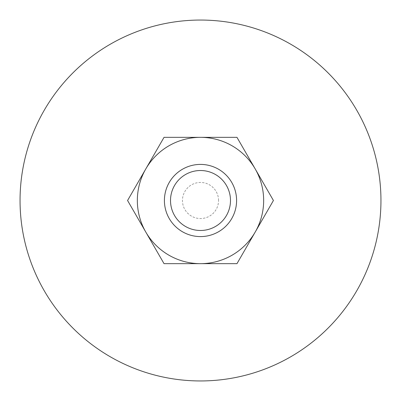 <?xml version="1.0" encoding="UTF-8"?>
<svg xmlns="http://www.w3.org/2000/svg" width="401" height="401" viewBox="0 0 401 401"><rect width="100%" height="100%" fill="white"/><g stroke="black" fill="none" stroke-linecap="round" stroke-linejoin="round"><path stroke-width="0.3" stroke-dasharray="2 1.5" d="M20.05 200.5A180.45 180.45 0 0 1 200.5 20.05A180.45 180.45 0 0 1 380.95 200.5A180.45 180.45 0 0 1 200.5 380.95A180.45 180.45 0 0 1 20.05 200.5M218.545 200.5A18.045 18.045 0 0 0 200.5 182.455A18.045 18.045 0 0 0 182.455 200.5A18.045 18.045 0 0 0 200.5 218.545A18.045 18.045 0 0 0 218.545 200.5M164.41 200.5A36.09 36.09 0 0 1 200.5 164.41A36.09 36.09 0 0 1 236.59 200.5A36.09 36.09 0 0 1 200.5 236.59A36.09 36.09 0 0 1 164.41 200.5A36.09 36.09 0 0 1 200.5 164.41A36.09 36.09 0 0 1 236.59 200.5A36.09 36.09 0 0 1 200.5 236.59A36.09 36.09 0 0 1 164.41 200.5M263.657 200.5A63.157 63.157 0 0 0 255.196 168.921L273.427 200.5L236.966 263.657L200.5 263.657A63.157 63.157 0 0 0 263.657 200.5M127.573 200.5L145.804 168.921A63.157 63.157 0 0 0 200.5 263.657L164.034 263.657L127.573 200.5M170.515 200.5A29.985 29.985 0 0 1 200.5 170.515A29.985 29.985 0 0 1 230.485 200.5A29.985 29.985 0 0 1 200.5 230.485A29.985 29.985 0 0 1 170.515 200.5A29.985 29.985 0 0 1 200.5 170.515A29.985 29.985 0 0 1 230.485 200.5A29.985 29.985 0 0 1 200.5 230.485A29.985 29.985 0 0 1 170.515 200.5A29.985 29.985 0 0 1 200.5 170.515A29.985 29.985 0 0 1 230.485 200.5A29.985 29.985 0 0 1 200.5 230.485A29.985 29.985 0 0 1 170.515 200.5M145.804 168.921L164.034 137.343L200.5 137.343A63.157 63.157 0 0 0 145.804 168.921M200.5 137.343L236.966 137.343L255.196 168.921A63.157 63.157 0 0 0 200.5 137.343"/><path stroke-width="0.6" d="M380.95 200.5A180.45 180.45 0 0 0 200.5 20.05A180.45 180.45 0 0 0 20.05 200.5A180.45 180.45 0 0 0 200.5 380.95A180.45 180.45 0 0 0 380.95 200.5M273.427 200.5L236.966 137.343L200.5 137.343A63.157 63.157 0 0 0 145.804 232.079A63.157 63.157 0 0 0 200.5 263.657L236.966 263.657L255.196 232.079A63.157 63.157 0 0 0 200.5 137.343L164.034 137.343L127.573 200.5L164.034 263.657L200.5 263.657A63.157 63.157 0 0 0 255.196 232.079L273.427 200.5M230.485 200.5A29.985 29.985 0 0 1 200.5 230.485A29.985 29.985 0 0 1 170.515 200.5A29.985 29.985 0 0 1 200.5 170.515A29.985 29.985 0 0 1 230.485 200.5M236.59 200.5A36.09 36.09 0 0 1 200.5 236.59A36.09 36.09 0 0 1 164.41 200.5A36.09 36.09 0 0 1 200.5 164.41A36.09 36.09 0 0 1 236.59 200.5"/></g></svg>

